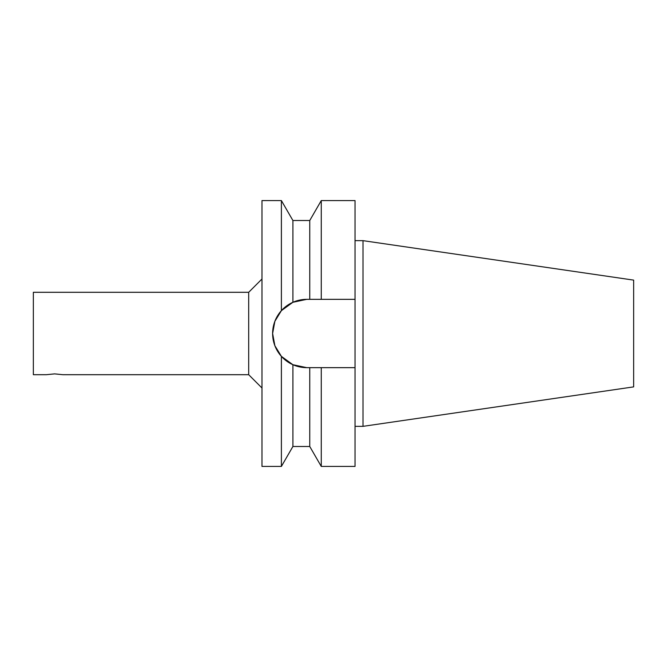 <?xml version="1.0" encoding="UTF-8"?>
<svg xmlns="http://www.w3.org/2000/svg" width="667" height="667" viewBox="0 0 667 667"><rect width="100%" height="100%" fill="white"/><g stroke="black" fill="none" stroke-linecap="round" stroke-linejoin="round"><path stroke-width="1" d="M248.691 292.296L33.35 292.296L33.35 374.704L46.373 374.704L54.619 373.879L62.856 374.704L248.691 374.704L248.691 292.296L261.981 278.998M289.937 303.777L281.391 310.639L292.905 302.284L306.778 299.341L293.672 301.951A34.159 34.159 0 0 1 306.778 299.341L309.755 299.341L309.755 220.51L292.905 220.51L281.391 200.575L261.981 200.575L261.981 466.425L281.391 466.425L281.391 356.361L289.937 363.223M281.391 310.647L274.879 321.277L272.62 333.5L274.879 345.723L281.391 356.353L274.879 345.723L272.62 333.5L274.879 321.277L281.391 310.647L281.391 200.575M292.905 220.51L292.905 302.284A34.159 34.159 0 0 0 292.905 364.716L292.905 446.49L309.755 446.49L309.755 367.659L306.778 367.659A34.159 34.159 0 0 1 293.672 365.049L306.778 367.659L292.905 364.716L281.391 356.361M309.755 299.341L321.269 299.341L321.269 200.575L309.755 220.51M309.755 446.49L321.269 466.425L321.269 367.659L309.755 367.659M321.269 299.341L355.036 299.341L355.036 200.575L321.269 200.575M355.036 299.341L355.036 367.659L321.269 367.659M321.269 466.425L355.036 466.425L355.036 367.659M363.006 240.654L363.006 426.346L633.65 386.885L633.65 280.115L363.006 240.654L355.036 240.654M363.006 426.346L355.036 426.346M248.691 374.704L261.981 388.002M292.905 446.49L281.391 466.425"/></g></svg>

